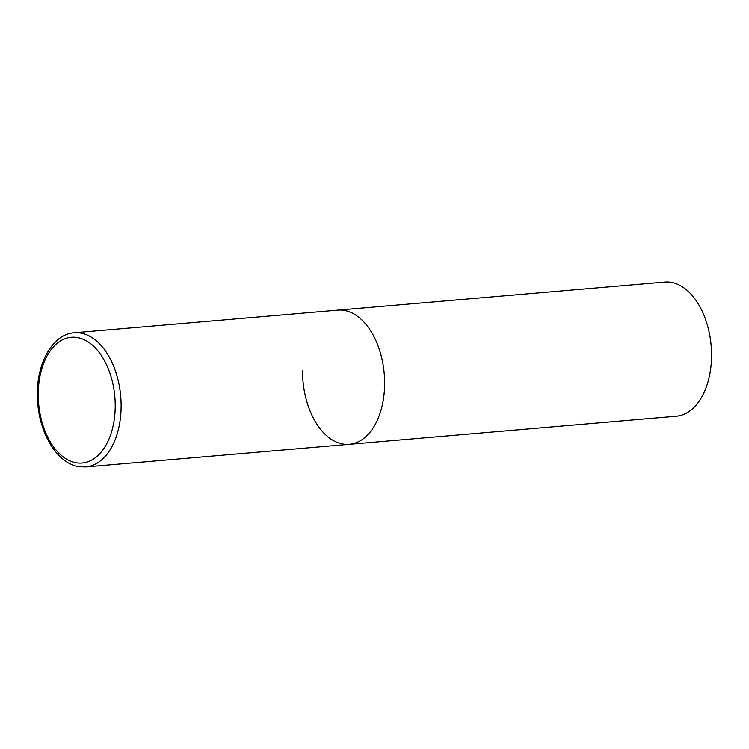 <?xml version="1.0" encoding="UTF-8"?>
<svg xmlns="http://www.w3.org/2000/svg" width="749" height="749" viewBox="0 0 749 749"><rect width="100%" height="100%" fill="white"/><g stroke="black" fill="none" stroke-linecap="round" stroke-linejoin="round"><path stroke-width="1.12" d="M349.352 444.307L676.263 416.229A67.335 40.792 85.1 0 0 711.55 355.672A67.335 40.792 85.1 0 0 664.738 282.055L74.301 332.771A67.335 40.792 -94.9 0 1 80.415 333.005A67.335 40.792 -94.9 0 1 121.029 401.389A67.335 40.792 -94.9 0 1 85.826 466.945L349.352 444.307A67.335 40.792 -94.9 0 0 384.555 378.751A67.335 40.792 -94.9 0 0 343.941 310.367A67.335 40.792 -94.9 0 0 337.827 310.133A67.335 40.792 85.1 0 1 384.64 383.75A67.335 40.792 85.1 0 1 349.352 444.307A67.335 40.792 85.1 0 1 302.54 370.689M76.398 462.826A63.122 38.246 -94.9 0 0 115.215 406.267A63.122 38.246 -94.9 0 0 77.053 337.471A63.122 38.246 -94.9 0 0 38.246 394.021A63.122 38.246 -94.9 0 0 76.398 462.826M85.826 466.945L79.076 466.702C57.813 463.762 40.006 434.944 37.722 402.962C34.398 367.834 50.726 334.213 74.301 332.771"/></g></svg>
